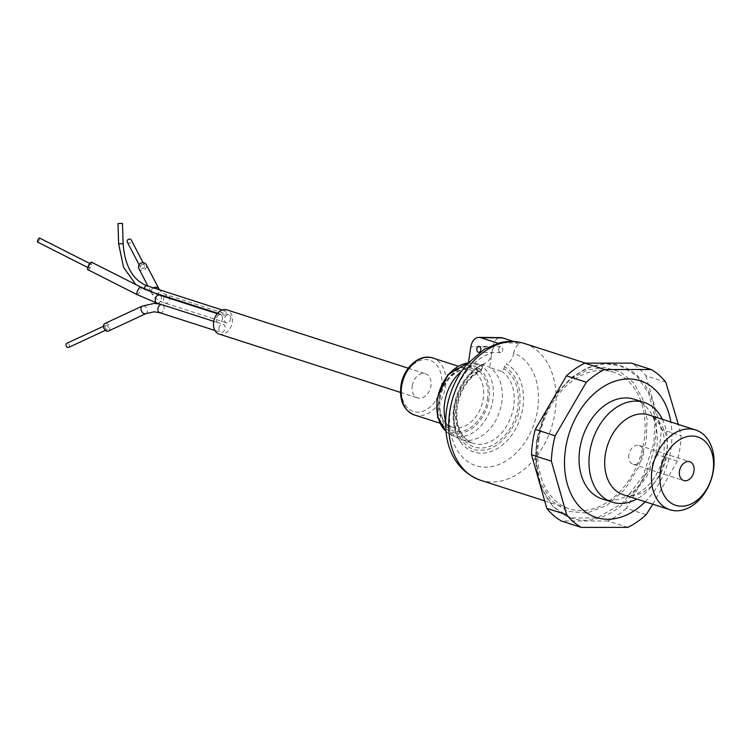 <?xml version="1.0" encoding="UTF-8"?>
<svg xmlns="http://www.w3.org/2000/svg" width="751" height="751" viewBox="0 0 751 751"><rect width="100%" height="100%" fill="white"/><g stroke="black" fill="none" stroke-linecap="round" stroke-linejoin="round"><path stroke-width="0.56" stroke-dasharray="3.75 2.82" d="M662.42 419.302A52.373 37.541 -72.2 0 1 666.503 452.722A52.373 37.541 -72.2 0 1 636.754 499.068M602.18 498.946A52.373 37.541 107.8 0 0 656.581 449.53A52.373 37.541 107.8 0 0 634.248 399.241M628.85 454.759A9.876 7.078 107.8 0 0 633.065 464.24A9.876 7.078 107.8 0 0 643.325 454.928A9.876 7.078 107.8 0 0 639.11 445.446A9.876 7.078 107.8 0 0 628.85 454.759M645.193 501.781A71.824 51.49 107.8 0 0 670.85 422.015M652.816 504.231L677.318 461.095A86.787 62.211 107.8 0 0 679.796 449.173A86.787 62.211 107.8 0 0 681.073 435.749L678.322 424.418M677.318 461.095L657.463 454.712A86.787 62.211 107.8 0 0 659.941 442.78A86.787 62.211 107.8 0 0 661.218 429.365L681.073 435.749M537.725 441.4A80.047 57.386 -72.2 0 1 620.88 365.859A80.047 57.386 -72.2 0 1 655.003 442.733A80.047 57.386 -72.2 0 1 571.849 518.274A80.047 57.386 -72.2 0 1 537.725 441.4M540.626 486.686L552.933 506.615L570.863 517.946L596.895 518.049L622.635 503.151L643.006 476.162L654.008 442.414L654.712 416.43L648.686 393.317L636.613 375.688L619.885 365.549L604.039 363.644L587.535 367.671L571.633 377.331L555.618 394.444M545.667 411.557L536.74 441.09L535.557 460.194L537.209 474.716M543.893 414.599L536.599 439.851L535.491 457.716L539.969 481.738L551.103 500.419L567.456 511.337L586.916 513.074L606.949 505.404L624.973 489.333L638.65 466.925L646.207 441.09L647.062 418.955L642.696 398.828L633.525 382.616L620.41 371.811L604.583 367.446L587.507 369.933L570.807 379.02L555.721 394.266M657.463 454.712L626.278 508.305L646.142 514.698M627.77 527.38L607.916 520.987A86.787 62.211 107.8 0 0 626.278 508.305M607.916 520.987L561.429 521.016M665.771 382.175L645.916 375.782A86.787 62.211 107.8 0 0 631.3 363.118M645.916 375.782L661.218 429.365M513.731 353.158C512.642 358.969 510.089 362.573 506.09 363.963A46.966 33.673 -72.2 0 1 522.809 407.727A46.966 33.673 -72.2 0 1 497.641 448.422A46.966 33.673 -72.2 0 1 462.363 444.151C454.524 434.454 451.67 421.978 453.792 406.742C457.8 385.836 467.864 371.52 483.982 363.784L484.986 363.446C469.722 370.487 459.678 385.291 454.853 407.859C452.975 423.996 455.472 436.096 462.363 444.151A46.966 33.673 -72.2 0 1 453.989 406.948A46.966 33.673 -72.2 0 1 484.17 363.719C488.15 362.348 490.703 358.743 491.811 352.904A59.376 42.572 107.8 0 0 450.581 408.675A59.376 42.572 107.8 0 0 485.099 467.178A59.376 42.572 107.8 0 0 537.585 409.661A59.376 42.572 107.8 0 0 513.731 353.158C514.623 348.267 516.707 345.056 519.992 343.507C510.502 342.728 503.198 342.644 498.063 343.263C494.796 344.793 492.712 348.013 491.811 352.904M484.17 363.719L482.461 366.197C467.817 373.641 458.579 387.103 454.768 406.563C450.009 427.901 464.137 451.839 480.452 450.093C496.167 452.205 517.636 428.671 519.495 407.295C521.71 387.816 516.669 374.195 504.381 366.441L506.09 363.963M501.537 371.332A38.902 27.89 -72.2 0 1 513.646 406.61A38.902 27.89 -72.2 0 1 473.233 443.325A38.902 27.89 -72.2 0 1 456.646 405.972A38.902 27.89 -72.2 0 1 479.617 371.088L480.64 370.994L482.086 368.581C468.68 375.547 460.128 388.22 456.439 406.582C452.177 427.272 464.738 448.863 480.8 447.859C496.486 449.22 515.684 427.986 517.824 407.277C519.823 388.896 515.224 376.073 504.015 368.825L501.537 371.332L489.624 367.502L492.787 347.037A11.969 8.148 90.6 0 1 500.87 337.621M487.418 399.541C490.929 383.573 480.471 365.859 468.277 367.108C456.514 365.587 440.621 383.001 439.185 398.997C435.674 414.956 446.122 432.67 458.317 431.421C470.088 432.942 485.981 415.528 487.418 399.541M538.786 439.879A71.824 51.49 -72.2 0 1 613.389 372.102A71.824 51.49 -72.2 0 1 644.011 441.062A71.824 51.49 -72.2 0 1 569.408 508.84A71.824 51.49 -72.2 0 1 538.786 439.879M498.748 348.952A2.995 2.037 -89.4 0 0 500.701 352.585A2.995 2.037 -89.4 0 0 502.719 350.229A2.995 2.037 -89.4 0 0 500.767 346.605A2.995 2.037 -89.4 0 0 498.748 348.952M479.617 371.088L467.695 367.258A38.902 27.89 107.8 0 0 461.565 371.257M445.559 421.011A38.902 27.89 107.8 0 0 458.974 438.575A38.902 27.89 107.8 0 0 461.321 439.495A38.902 27.89 107.8 0 0 467.347 440.462A38.902 27.89 107.8 0 0 501.724 402.78A38.902 27.89 107.8 0 0 489.624 367.502A38.902 27.89 -72.2 0 0 482.705 364.808A38.902 27.89 -72.2 0 0 479.11 364.451A38.902 27.89 -72.2 0 0 467.695 367.258L468.436 362.48M482.461 366.197L482.086 368.581M513.656 341.47L519.992 343.507M504.015 368.825L504.381 366.441M37.55 242.057A2.244 0.648 116.8 0 0 39.371 239.86A2.244 0.648 116.8 0 0 39.578 238.048M88.871 266.126A2.244 0.648 -63.2 0 1 90.693 263.92A2.244 0.648 -63.2 0 1 90.486 265.732A2.244 0.648 -63.2 0 1 88.665 267.929A2.244 0.648 -63.2 0 1 88.871 266.126M127.323 242.113A2.244 1.971 152.6 0 0 131.312 240.048M140.399 266.295A2.244 1.971 -27.4 0 1 144.671 266.755A2.244 1.971 -27.4 0 1 140.399 266.295M219.095 334.073A12.72 9.115 107.8 0 0 232.303 322.076A12.72 9.115 107.8 0 0 226.877 309.863M412.271 385.742A12.72 9.115 -72.2 0 1 425.488 373.745A12.72 9.115 -72.2 0 1 430.905 385.958A12.72 9.115 -72.2 0 1 417.697 397.955A12.72 9.115 -72.2 0 1 412.271 385.742M230.679 318.865A4.187 3.004 107.8 0 0 228.895 314.847A4.187 3.004 107.8 0 0 224.54 318.8A4.187 3.004 107.8 0 0 226.323 322.817A4.187 3.004 107.8 0 0 230.679 318.865M226.013 313.054A2.244 1.605 107.8 0 0 225.056 310.895A2.244 1.605 107.8 0 0 222.728 313.017A2.244 1.605 107.8 0 0 223.685 315.176A2.244 1.605 107.8 0 0 226.013 313.054M222.418 318.771A4.187 3.004 107.8 0 0 220.634 314.753A4.187 3.004 107.8 0 0 216.279 318.706A4.187 3.004 107.8 0 0 218.062 322.723A4.187 3.004 107.8 0 0 222.418 318.771M138.813 268.454A4.187 3.68 152.6 0 0 142.953 270.229A4.187 3.68 152.6 0 0 146.52 266.952A4.187 3.68 152.6 0 0 146.248 264.596M118.001 223.545L122.488 223.404M87.783 269.665A4.187 1.211 116.8 0 0 91.181 265.563A4.187 1.211 116.8 0 0 91.566 262.193M218.935 328.29A4.187 3.004 -72.2 0 1 223.282 324.338A4.187 3.004 -72.2 0 1 225.075 328.365A4.187 3.004 -72.2 0 1 220.719 332.317A4.187 3.004 -72.2 0 1 218.935 328.29M108.416 331.069A4.187 2.92 65.1 0 0 109.552 326.666A4.187 2.92 65.1 0 0 105.816 323.277A4.187 2.92 65.1 0 0 104.887 323.474M68.66 347.413A2.244 1.568 65.1 0 0 69.27 345.047A2.244 1.568 65.1 0 0 67.261 343.235A2.244 1.568 65.1 0 0 66.773 343.338M106.201 325.136A2.244 1.568 -114.9 0 1 108.21 326.948A2.244 1.568 -114.9 0 1 107.6 329.304A2.244 1.568 -114.9 0 1 107.102 329.407A2.244 1.568 -114.9 0 1 105.102 327.596A2.244 1.568 -114.9 0 1 105.713 325.239A2.244 1.568 -114.9 0 1 106.201 325.136M666.719 455.172A41.896 30.031 107.8 0 0 648.855 414.937C661.453 421.311 666.39 434.144 663.659 453.435C659.735 479.288 638.697 500.222 623.199 494.702A41.896 30.031 107.8 0 0 666.719 455.172M480.433 480.218A71.824 51.49 107.8 0 0 555.036 412.44A71.824 51.49 107.8 0 0 524.414 343.479M437.767 398.978C435.204 408.92 439.204 432.632 458.026 433.308C476.998 433.064 488.319 409.52 488.826 399.551C491.398 389.609 487.399 365.897 468.568 365.221C449.605 365.465 438.284 389.009 437.767 398.978M445.953 431.384A37.832 27.12 107.8 0 0 451.248 434.97A37.832 27.12 107.8 0 0 459.387 436.81A37.832 27.12 107.8 0 0 492.825 400.161A37.832 27.12 107.8 0 0 474.322 363.231A37.832 27.12 107.8 0 0 470.83 362.893A37.832 27.12 107.8 0 0 467.929 363.052M439.391 398.377A29.927 21.45 -72.2 0 1 470.473 370.14A29.927 21.45 -72.2 0 1 483.231 398.875A29.927 21.45 -72.2 0 1 452.149 427.112A29.927 21.45 -72.2 0 1 439.391 398.377M401.86 385.629C399.879 393.317 402.968 411.632 417.518 412.158C432.182 411.97 440.921 393.777 441.325 386.07C443.306 378.382 440.217 360.067 425.667 359.541C411.004 359.729 402.264 377.922 401.86 385.629M414.411 414.974A29.927 21.45 107.8 0 0 445.503 386.737A29.927 21.45 107.8 0 0 432.745 358.002M492.787 347.037L470.868 346.793M164.516 296.701A4.187 3.004 107.8 0 0 163.511 299.17A4.187 3.004 107.8 0 0 163.605 301.217A4.187 3.004 107.8 0 0 165.304 303.188A4.187 3.004 107.8 0 0 169.651 299.236A4.187 3.004 107.8 0 0 169.557 297.189A4.187 3.004 107.8 0 0 167.867 295.218A4.187 3.004 107.8 0 0 164.882 296.26M144.605 288.985A2.244 1.605 107.8 0 0 145.506 290.027A2.244 1.605 107.8 0 0 145.854 290.083A2.244 1.605 107.8 0 0 147.834 287.905A2.244 1.605 107.8 0 0 146.877 285.755M157.034 303.094A4.187 3.004 107.8 0 0 160.658 301.189A4.187 3.004 107.8 0 0 161.39 299.142A4.187 3.004 107.8 0 0 159.606 295.124M151.214 291.97A4.187 3.68 152.6 0 0 151.298 292.327A4.187 3.68 152.6 0 0 151.542 292.956A4.187 3.68 152.6 0 0 155.682 294.739A4.187 3.68 152.6 0 0 159.25 291.454A4.187 3.68 152.6 0 0 159.231 289.726A4.187 3.68 152.6 0 0 158.977 289.097C161.681 293.434 167.576 295.209 167.867 295.218L228.895 314.847M153.411 287.849A4.187 3.68 152.6 0 0 151.27 290.599A4.187 3.68 152.6 0 0 151.204 291.857M118.63 243.793L123.117 243.653M137.001 294.58A4.187 1.211 116.8 0 0 139.536 292.195A4.187 1.211 116.8 0 0 140.399 290.477A4.187 1.211 116.8 0 0 140.784 287.107M159.691 312.688A4.187 3.004 107.8 0 0 160.339 312.791A4.187 3.004 107.8 0 0 164.047 308.736A4.187 3.004 107.8 0 0 162.254 304.709A4.187 3.004 107.8 0 0 161.747 304.615M145.919 313.636A4.187 2.92 65.1 0 0 147.046 309.234A4.187 2.92 65.1 0 0 143.31 305.845A4.187 2.92 65.1 0 0 142.39 306.042M633.065 464.24L683.71 480.537M620.88 365.859L619.885 365.54M556.031 393.862L557.542 391.9M639.11 445.446L689.756 461.734M571.849 518.274L570.863 517.955M535.491 457.716L535.576 460.194M461.321 439.495L473.233 443.325C468.145 441.682 464.062 438.058 460.973 432.463C457.162 425.169 455.979 416.486 457.415 406.404C460.663 389.591 468.408 377.791 480.64 370.994M458.974 438.575L451.248 434.97L445.963 431.478M439.767 423.132L452.149 427.112C442.771 423.339 438.772 413.904 440.152 398.809C442.489 380.278 459.415 365.559 470.473 370.14L458.101 366.159M585.545 363.146L613.389 372.102M500.701 352.585L478.781 352.341M467.986 362.986L474.322 363.231L482.705 364.808M544.682 500.889L569.408 508.84M500.767 346.605L478.847 346.352M89.773 263.46L90.693 263.92M87.745 267.469L88.665 267.929M143.094 262.737L144.53 265.488M139.113 264.803L140.54 267.563M408.234 368.197L425.488 373.745M222.258 309.994L225.056 310.895M217.274 313.674L220.634 314.753M135.753 284.554L145.506 290.027L150.228 291.548M400.452 392.407L417.697 397.955M150.979 291.867L151.542 292.956C154.387 297.875 158.968 301.282 165.304 303.188L226.323 322.817M217.649 313.233L223.685 315.176M213.753 321.344L218.062 322.723M150.923 291.773L147.985 286.112M160.451 304.193L223.282 324.338M214.908 330.449L220.719 332.317M105.365 330.346L107.6 329.304M103.469 326.272L105.713 325.239"/><path stroke-width="1.13" d="M636.754 499.068A52.373 37.541 -72.2 0 1 612.103 502.137A52.373 37.541 -72.2 0 1 589.779 451.858A52.373 37.541 -72.2 0 1 644.18 402.433A52.373 37.541 -72.2 0 1 662.42 419.302M652.065 469.506A41.896 30.031 -72.2 0 1 695.586 429.976A41.896 30.031 -72.2 0 1 713.45 470.201A41.896 30.031 -72.2 0 1 669.93 509.741A41.896 30.031 -72.2 0 1 652.065 469.506M660.42 470.839A35.907 25.741 -72.2 0 1 692.159 436.049A35.907 25.741 -72.2 0 1 713.037 471.431A35.907 25.741 -72.2 0 1 681.298 506.212A35.907 25.741 -72.2 0 1 660.42 470.839M644.18 402.433L634.248 399.241A52.373 37.541 107.8 0 0 579.847 448.657A52.373 37.541 107.8 0 0 602.18 498.946L612.103 502.137M693.962 471.215A9.876 7.078 -72.2 0 1 683.71 480.537A9.876 7.078 -72.2 0 1 679.495 471.055A9.876 7.078 -72.2 0 1 689.756 461.734A9.876 7.078 -72.2 0 1 693.962 471.215M670.85 422.015A71.824 51.49 107.8 0 0 629.075 378.936A71.824 51.49 107.8 0 0 565.597 448.497A71.824 51.49 107.8 0 0 607.352 519.26A71.824 51.49 107.8 0 0 645.193 501.781M678.322 424.418L665.771 382.175A86.787 62.211 107.8 0 0 651.164 369.511L604.677 369.53A86.787 62.211 107.8 0 0 586.315 382.212L555.13 435.815A86.787 62.211 107.8 0 0 551.375 461.161L566.676 514.735A86.787 62.211 107.8 0 0 581.293 527.399L627.77 527.38A86.787 62.211 107.8 0 0 646.142 514.698L652.816 504.231M555.618 394.444L545.667 411.557M555.721 394.266L543.893 414.599M566.676 514.735L546.812 508.352A86.787 62.211 107.8 0 0 561.429 521.016L581.293 527.399M546.812 508.352L531.511 454.768L551.375 461.161M555.13 435.815L535.266 429.422A86.787 62.211 107.8 0 0 531.511 454.768M535.266 429.422L566.451 375.829L586.315 382.212M604.677 369.53L584.822 363.146A86.787 62.211 107.8 0 0 566.451 375.829M584.822 363.146L631.3 363.118L651.164 369.511M537.209 474.716L540.626 486.686M476.829 348.708A2.995 2.037 -89.4 0 0 478.781 352.341A2.995 2.037 -89.4 0 0 480.8 349.985A2.995 2.037 -89.4 0 0 478.847 346.352A2.995 2.037 -89.4 0 0 476.829 348.708M461.565 371.257A38.902 27.89 107.8 0 0 444.733 402.142A38.902 27.89 107.8 0 0 445.559 421.011M468.436 362.48L470.868 346.793A11.969 8.148 90.6 0 1 478.95 337.377A11.969 8.148 90.6 0 1 480.621 337.65L497.988 343.235M478.95 337.377L500.87 337.621A11.969 8.148 90.6 0 1 502.541 337.903L513.656 341.47M89.773 263.46L39.578 238.048A2.244 0.648 116.8 0 0 37.757 240.254A2.244 0.648 116.8 0 0 37.55 242.057L87.745 267.469M143.094 262.737L131.312 240.048A2.244 1.971 152.6 0 0 127.323 242.113L139.113 264.803M408.234 368.197L226.877 309.863A12.72 9.115 107.8 0 0 213.669 321.86A12.72 9.115 107.8 0 0 219.095 334.073L400.452 392.407M159.381 289.773L146.248 264.596A4.187 3.68 152.6 0 0 142.108 262.812A4.187 3.68 152.6 0 0 138.55 266.098A4.187 3.68 152.6 0 0 138.813 268.454L147.985 286.112M144.605 288.985A2.244 1.605 107.8 0 1 144.549 287.868A2.244 1.605 107.8 0 1 146.529 285.699A2.244 1.605 107.8 0 1 146.877 285.755C132.777 280.001 124.854 265.967 123.117 243.653L122.488 223.404L118.001 223.545L118.63 243.793L123.558 267.309L135.753 284.554M157.034 303.094A4.187 3.004 107.8 0 1 155.25 299.076A4.187 3.004 107.8 0 1 155.983 297.03A4.187 3.004 107.8 0 1 159.606 295.124L140.784 287.107L91.566 262.193A4.187 1.211 116.8 0 0 88.167 266.295A4.187 1.211 116.8 0 0 87.783 269.665L137.001 294.58L157.034 303.094L213.753 321.344M107.496 331.266A4.187 2.92 65.1 0 0 108.416 331.069L145.919 313.636A4.187 2.92 65.1 0 1 144.99 313.834A4.187 2.92 65.1 0 1 141.254 310.445A4.187 2.92 65.1 0 1 142.39 306.042L104.887 323.474A4.187 2.92 65.1 0 0 103.76 327.877A4.187 2.92 65.1 0 0 107.496 331.266M103.469 326.272L66.773 343.338A2.244 1.568 65.1 0 0 66.163 345.695A2.244 1.568 65.1 0 0 68.163 347.516A2.244 1.568 65.1 0 0 68.66 347.413L105.365 330.346M695.586 429.976L648.855 414.937A41.896 30.031 107.8 0 0 605.334 454.477A41.896 30.031 107.8 0 0 623.199 494.702L669.93 509.741M449.811 411.257A71.824 51.49 107.8 0 0 480.433 480.218C450.647 468.84 442.574 438.988 446.601 409.436C449.38 392.294 456.11 377.284 466.775 364.395L484.151 349.328L500.044 342.709C508.371 340.729 516.491 340.992 524.414 343.479A71.824 51.49 107.8 0 0 449.811 411.257M467.929 363.052A37.832 27.12 107.8 0 0 437.401 399.532A37.832 27.12 107.8 0 0 445.953 431.384M401.654 386.239A29.927 21.45 107.8 0 0 414.411 414.974C403.728 410.29 399.213 400.565 400.893 385.807C403.165 368.159 419.349 353.205 432.745 358.002A29.927 21.45 107.8 0 0 401.654 386.239M480.621 337.65L502.541 337.903M158.977 289.097A4.187 3.68 152.6 0 0 153.411 287.849M123.117 243.653L118.63 243.793M140.784 287.107A4.187 1.211 116.8 0 0 138.25 289.492A4.187 1.211 116.8 0 0 137.386 291.21A4.187 1.211 116.8 0 0 137.001 294.58M161.747 304.615A4.187 3.004 107.8 0 0 161.606 304.606A4.187 3.004 107.8 0 0 157.907 308.661A4.187 3.004 107.8 0 0 159.691 312.688L214.908 330.449M445.963 431.478L437.683 417.575L436.8 399.156L447.84 374.636L467.986 362.986M524.414 343.479L585.545 363.146M432.745 358.002L458.101 366.159M480.433 480.218L544.682 500.889M414.411 414.974L439.767 423.132M146.877 285.755L222.258 309.994M159.606 295.124L217.274 313.674M150.228 291.548L217.649 313.233M159.691 312.688L154.227 311.787L145.919 313.636M142.39 306.042L154.321 303.404L160.451 304.193"/></g></svg>
